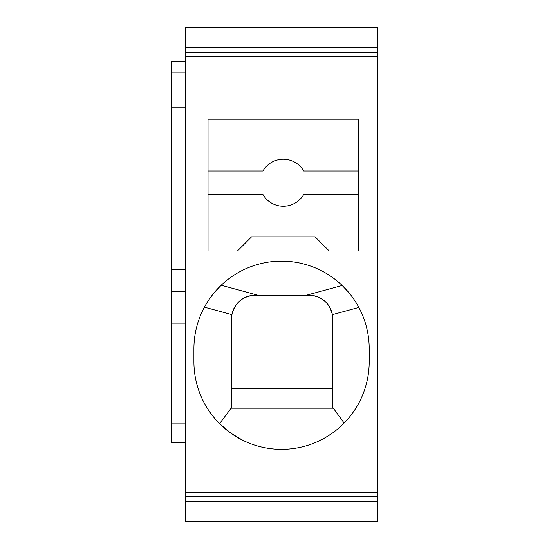 <?xml version="1.0" encoding="UTF-8"?>
<svg xmlns="http://www.w3.org/2000/svg" width="549" height="549" viewBox="0 0 549 549"><rect width="100%" height="100%" fill="white"/><g stroke="black" fill="none" stroke-linecap="round" stroke-linejoin="round"><path stroke-width="0.82" d="M185.679 521.55L185.679 27.45L377.438 27.45L377.438 521.55L185.679 521.55M185.679 47.688L377.438 47.688M377.438 58.036L377.438 34.512M185.679 72.152L171.562 72.152L171.562 423.903L185.679 423.903M185.679 496.241L377.438 496.241M193.914 348.78L193.914 361.695A87.641 87.641 -0 0 0 281.562 449.343A87.641 87.641 -0 0 0 369.202 361.695L369.202 348.78A87.641 87.641 -0 0 0 281.562 261.132A87.641 87.641 -0 0 0 193.914 348.78M237.442 250.968L251.559 236.852L315.085 236.852L329.201 250.968L358.614 250.968L358.614 119.208L208.03 119.208L208.03 250.968L237.442 250.968M185.679 56.314L377.438 56.314M185.679 492.686L377.438 492.686M205.161 305.834L204.427 307.159L231.925 314.659L231.561 318.777L231.561 408.188M344.127 423.066L332.735 407.392L332.735 408.188L231.136 408.188L219.579 423.663L230.999 433.285L243.145 440.476M344.065 423.128L338.109 428.659M331.658 433.614L325.022 437.807L316.821 441.938M324.274 300.708A23.532 23.532 -0 0 1 332.371 314.659L332.735 318.777L332.735 407.392M332.735 388.617L231.561 388.617L332.735 388.617M324.116 300.577A23.532 23.532 -0 0 0 309.204 295.252L255.086 295.252A23.532 23.532 180 0 0 240.174 300.577M214.597 292.233L221.199 285.233L257.941 295.252L255.086 295.252C242.713 296.117 234.993 302.588 231.925 314.659A23.532 23.532 180 0 1 240.023 300.708M358.113 306.109L358.84 307.44L332.371 314.659C329.304 302.588 321.584 296.117 309.204 295.252L306.349 295.252L342.178 285.48L348.732 292.48M257.941 295.252L306.349 295.252M171.562 423.903L171.562 442.727L185.679 442.727M185.679 61.563L171.562 61.563L171.562 74.506M357.735 305.436L355.059 301.037M354.613 300.365L353.94 299.356M353.481 298.697L352.787 297.709M352.314 297.057L350.406 294.545M212.909 294.291L209.814 298.436M209.354 299.095L208.675 300.097M208.236 300.77L205.539 305.162M208.03 170.972L262.944 170.972A23.532 23.532 8.5 0 1 303.7 170.972L358.614 170.972M358.614 194.504L303.7 194.504A23.532 23.532 8.5 0 1 262.944 194.504L208.03 194.504M185.679 52.759L377.438 52.759M185.679 501.312L377.438 501.312M171.562 107.158L185.679 107.158M171.562 323.162L185.679 323.162M185.679 291.725L171.562 291.725M185.679 269.367L171.562 269.367"/></g></svg>
